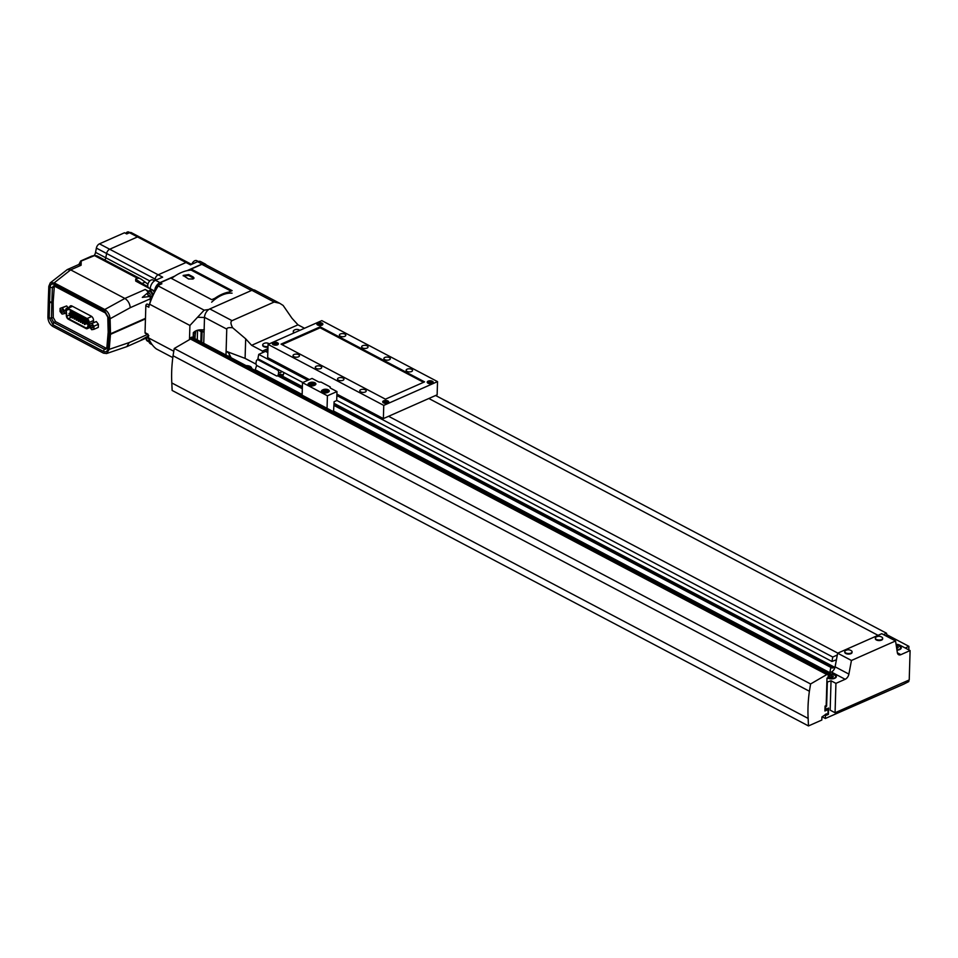 <?xml version="1.0" encoding="UTF-8"?>
<svg xmlns="http://www.w3.org/2000/svg" width="958" height="958" viewBox="0 0 958 958"><rect width="100%" height="100%" fill="white"/><g stroke="black" fill="none" stroke-linecap="round" stroke-linejoin="round"><path stroke-width="1.44" d="M251.595 368.555A5.137 2.491 1.7 0 0 251.643 368.267A5.137 2.491 1.7 0 0 250.206 366.471A5.137 2.491 1.7 0 0 246.038 365.621M256.049 364.16L245.092 358.388L226.112 351.251L226.759 329.097C226.854 327.828 228.818 327.385 232.65 327.756C230.603 323.924 230.399 321.553 232.052 320.655L274.132 302.045L279.664 303.255L283.125 305.434L292.022 318.319L297.986 324.822L304.512 328.271M279.664 303.255L254.996 290.25A7.065 4.407 117.8 0 0 251.882 290.31L209.802 308.931A7.065 4.407 117.8 0 0 204.509 317.361L203.743 343.323M225.992 355.047L226.112 351.251A12.861 6.227 -178.3 0 1 229.309 354.149L231.129 357.765M256.672 365.345L255.056 370.375L255.786 370.039L302.153 394.492M262.432 352.736L262.48 351.047L267.941 348.64M245.092 358.388L245.679 338.821L232.65 327.756M262.48 351.047L251.631 345.323L245.679 338.821M251.631 345.323L297.986 324.822M246.637 365.944A4.503 2.179 -178.3 0 1 249.751 366.674A4.503 2.179 -178.3 0 1 250.996 368.231M267.881 350.329L265.498 351.382L267.821 352.604L265.498 351.382L258.732 354.376L257.894 358.819L302.824 382.505M388.601 416.287L837.819 653.116L388.601 416.287M878.055 635.334L428.837 398.492L878.055 635.334M896.963 650.171A5.137 2.491 1.7 0 0 901.262 647.847A5.137 2.491 1.7 0 0 899.825 646.051A5.137 2.491 1.7 0 0 896.197 645.201M827.389 677.953A5.137 2.491 1.7 0 0 827.52 678.025A5.137 2.491 1.7 0 0 833.113 678.743A5.137 2.491 1.7 0 0 836.358 676.54A5.137 2.491 1.7 0 0 834.933 674.743A5.137 2.491 1.7 0 0 828.215 674.3M908.807 649.883L908.914 646.351L905.202 647.991L899.861 645.177A5.137 2.491 -178.3 0 0 896.065 644.315A5.137 2.491 -178.3 0 1 899.861 645.177L910.1 650.566L900.879 654.649A5.137 3.197 -62.2 0 1 898.604 654.697A5.137 3.197 -62.2 0 1 897.347 652.673L895.55 640.962L881.755 633.693L837.651 653.188L835.101 666.828L848.896 674.097L851.446 660.469L895.55 640.962M333.827 411.186L829.832 672.684L828.239 673.39L831.364 672.013A5.137 3.197 117.8 0 0 835.101 666.828M910.1 650.566L909.226 679.952L835.065 712.752L830.167 710.165L831.041 680.779L826.874 682.18M848.896 674.097A5.137 3.197 -62.2 0 1 845.16 679.282L835.927 683.365L835.065 712.752M835.927 683.365L831.041 680.779M851.446 660.469L837.651 653.188M828.203 674.707A4.503 2.179 -178.3 0 1 834.466 674.947A4.503 2.179 -178.3 0 1 835.723 676.516A4.503 2.179 -178.3 0 1 832.873 678.456A4.503 2.179 -178.3 0 1 827.975 677.821A4.503 2.179 -178.3 0 1 827.856 677.749M830.598 677.414L832.765 677.198L833.388 676.18L829.676 675.57L829.065 676.599L830.598 677.414M829.64 676.899L829.676 675.57M831.784 677.294L831.843 675.366M896.245 645.512A4.503 2.179 -178.3 0 1 899.37 646.255A4.503 2.179 -178.3 0 1 900.616 647.824A4.503 2.179 -178.3 0 1 896.916 649.847M896.724 648.59L898.281 647.476L896.437 646.698M896.688 648.374L896.736 646.674M263.845 343.551A3.664 1.772 1.7 0 0 263.402 343.79A5.281 5.281 0 0 1 269.27 343.862A3.664 1.772 1.7 0 0 269.018 343.718M263.402 343.79A3.664 1.772 1.7 0 0 262.72 344.784A3.664 1.772 1.7 0 0 268 346.521M262.755 345.06A3.664 1.772 1.7 0 0 262.696 345.347A3.664 1.772 1.7 0 0 267.977 347.083M845.89 650.422A3.664 1.772 1.7 0 0 845.459 650.65A3.664 1.772 1.7 0 0 844.764 651.644A3.664 1.772 1.7 0 0 846.968 653.356A3.664 1.772 1.7 0 0 850.967 653.093A3.664 1.772 1.7 0 0 852.093 651.871A3.664 1.772 1.7 0 0 851.458 650.829A3.664 1.772 1.7 0 0 851.075 650.59M844.8 651.931A3.664 1.772 1.7 0 0 844.752 652.206A3.664 1.772 1.7 0 0 846.956 653.919A3.664 1.772 1.7 0 0 850.944 653.655A3.664 1.772 1.7 0 0 852.069 652.434A3.664 1.772 1.7 0 0 852.033 652.147M876.486 636.89A3.664 1.772 1.7 0 0 876.055 637.118A3.664 1.772 1.7 0 0 875.361 638.124A3.664 1.772 1.7 0 0 877.564 639.824A3.664 1.772 1.7 0 0 881.564 639.561A3.664 1.772 1.7 0 0 882.689 638.339A3.664 1.772 1.7 0 0 882.055 637.298A3.664 1.772 1.7 0 0 881.659 637.058M875.396 638.399A3.664 1.772 1.7 0 0 875.349 638.687A3.664 1.772 1.7 0 0 877.54 640.387A3.664 1.772 1.7 0 0 881.54 640.124A3.664 1.772 1.7 0 0 882.665 638.902A3.664 1.772 1.7 0 0 882.629 638.615M294.429 330.031A3.664 1.772 1.7 0 0 293.998 330.259A5.281 5.281 0 0 1 299.854 330.33A3.664 1.772 1.7 0 0 299.614 330.199M293.998 330.259A3.664 1.772 1.7 0 0 293.304 331.252A3.664 1.772 1.7 0 0 294.597 332.654M293.352 331.54A3.664 1.772 1.7 0 0 293.292 331.815A3.664 1.772 1.7 0 0 294.01 332.917M908.914 646.351L886.761 634.663M272.335 379.488A6.682 3.233 1.7 0 0 269.809 378.147M361.334 426.406A6.682 3.233 1.7 0 0 358.807 425.077M405.833 449.865A6.682 3.233 1.7 0 0 403.306 448.536M494.831 496.795A6.682 3.233 1.7 0 0 492.304 495.454M583.829 543.713A6.682 3.233 1.7 0 0 581.302 542.372M628.328 567.172A6.682 3.233 1.7 0 0 625.802 565.831M672.827 590.631A6.682 3.233 1.7 0 0 670.301 589.302M717.326 614.09A6.682 3.233 1.7 0 0 714.8 612.761M806.325 661.02A6.682 3.233 1.7 0 0 803.798 659.679M761.826 637.549A6.682 3.233 1.7 0 0 759.299 636.22M539.33 520.254A6.682 3.233 1.7 0 0 536.803 518.913M450.332 473.324A6.682 3.233 1.7 0 0 447.805 471.995M827.329 682.419L826.622 706.154L825.7 706.561L825.568 710.716L826.682 710.225L826.73 708.884L828.586 708.058L828.395 714.357L826.538 715.171L826.574 713.83L825.473 714.321L825.341 718.476L903.669 684.18L908.783 681.581L908.831 680.132M883.468 634.603L886.545 633.238L435.603 395.498M886.545 633.238L887.036 636.483M829.832 672.684L830.825 667.379L832.179 667.127L832.011 668.013L834.957 667.451L836.43 659.751L831.939 661.463L832.765 657.02L336.857 395.57M307.865 380.278L258.732 354.376M832.765 657.02L837.316 655.009M831.939 661.463L336.713 400.372M834.957 667.439L334.067 403.354M302.381 386.649L281.915 375.859M832.179 667.127L334.031 404.492M302.357 387.798L279.185 375.584M830.825 667.379L333.995 405.45M302.321 388.744L277.832 375.835M826.622 706.154L825.82 705.723M825.7 706.561L825.066 706.226M825.568 710.716L824.946 710.393M825.341 718.476L822.192 716.824M826.179 705.567L826.994 678.132L828.107 677.641L828.263 672.576L826.874 673.187L826.826 674.54L810.588 683.976L809.39 691.245A128.552 80.029 117.8 0 0 808.145 718.428L808.48 725.936L821.82 720.033L821.916 716.943L826.574 713.83L826.538 715.171L827.928 714.56L828.119 708.261L824.922 711.004L825.077 706.058L826.179 705.567M808.145 718.428L171.805 382.937L172.141 390.445L808.48 725.936M171.805 382.937A128.552 80.029 -62.2 0 1 173.051 355.753L809.39 691.245M173.051 355.753L174.248 348.496L810.588 683.976M174.248 348.496L190.486 339.048L826.826 674.54M190.486 339.048L190.534 337.707L826.874 673.187M190.534 337.707L191.923 337.084L828.263 672.576M257.139 365.705A2.191 1.533 79.2 0 1 256.002 362.89L256.337 361.118A2.191 1.533 79.2 0 1 257.439 359.765A2.191 1.533 79.2 0 1 258.229 359.897L277.449 370.027A2.191 1.533 79.2 0 1 278.586 372.842L278.251 374.626A2.191 1.533 79.2 0 1 277.149 375.967A2.191 1.533 79.2 0 1 276.359 375.835L257.139 365.705M278.251 374.626L280.778 374.135A2.191 1.533 79.2 0 1 279.676 375.488L277.149 375.967M280.778 374.135L280.622 374.973A2.191 1.533 79.2 0 1 280.059 376.039M283.855 372.506L283.496 374.422A2.191 1.533 79.2 0 1 282.394 375.764L280.299 376.171M281.305 371.165A2.191 1.533 79.2 0 1 281.257 371.536L281.101 372.363A2.191 1.533 79.2 0 0 281.041 371.021M125.69 233.393A3.604 2.239 -62.2 0 1 128.839 232.064L129.833 232.578M94.231 255.463A5.137 3.197 -62.2 0 0 95.56 252.373L96.375 248.098A4.239 2.646 117.8 0 1 99.452 243.835L124.492 232.77L126.719 233.944L129.498 232.71A4.239 2.646 -62.2 0 1 131.366 232.662L139.377 236.889A4.239 2.646 117.8 0 0 137.509 236.925L109.691 249.236A4.239 2.646 117.8 0 0 106.613 253.499L105.799 257.762A5.137 3.197 -62.2 0 1 104.949 260.073A5.137 3.197 -62.2 0 0 105.799 257.762L149.795 280.957M156.573 279.832L155.112 279.065A4.239 2.646 -62.2 0 1 158.202 274.802L186.008 262.504A4.239 2.646 -62.2 0 1 187.876 262.456L139.377 236.889A4.239 2.646 117.8 0 0 137.509 236.925L109.691 249.236A4.239 2.646 117.8 0 0 106.613 253.499L155.112 279.065L154.813 280.67L155.112 279.065A4.239 2.646 -62.2 0 1 158.202 274.802L186.008 262.504A4.239 2.646 -62.2 0 1 187.876 262.456L191.516 264.384M99.452 243.835L162.644 277.149L155.507 280.299A7.065 4.407 117.8 0 0 150.226 288.741L150.178 290.322M206.221 264.935A7.065 4.407 117.8 0 0 205.156 263.965A7.065 4.407 117.8 0 0 202.042 264.037L187.073 270.659M174.931 276.024L159.962 282.646A7.065 4.407 117.8 0 0 154.669 291.088L154.657 291.843M205.156 263.965L200.713 261.618A7.065 4.407 117.8 0 0 197.599 261.69L190.462 264.851L129.498 232.71M148.933 341.707A7.065 4.407 117.8 0 0 150.514 343.79L152.178 344.676M96.375 248.098L106.613 253.499L105.799 257.762L95.56 252.373M93.249 322.403L93.501 321.062A3.533 2.179 -113.9 0 0 93.549 320.535A3.533 2.179 -113.9 0 0 91.202 316.152L71.97 306.021A3.533 2.179 -113.9 0 0 70.449 305.877A3.533 2.179 -113.9 0 0 69.575 306.979M150.095 341.419A2.898 1.784 -113.9 0 0 150.131 341.407A2.898 1.784 66.1 0 1 149.879 341.551L148.071 341.443C145.867 339.791 145.688 338.054 147.544 336.258M151.436 296.549A2.898 1.784 -113.9 0 0 151.675 296.477A2.898 1.784 -113.9 0 0 152.418 294.01A2.898 1.784 -113.9 0 0 150.574 291.304A2.898 1.784 -113.9 0 0 149.328 291.184A2.898 1.784 -113.9 0 0 149.113 291.316M152.705 295.818L152.741 294.441A3.281 2.012 -113.9 0 0 150.586 290.957A3.281 2.012 -113.9 0 0 149.173 290.837A3.281 2.012 -113.9 0 0 148.622 291.292L145.173 289.484A7.712 4.742 66.1 0 1 148.047 292.094M154.322 292.477A3.281 2.012 -113.9 0 0 152.442 290.142A3.281 2.012 -113.9 0 0 151.029 290.011L149.173 290.837M150.226 288.861L135.749 281.101L135.665 279.053L137.473 278.251L94.543 255.618L81.191 261.043L81.107 265.246L78.712 264.576M79.131 264.348L79.191 264.312A5.137 4.036 -123.8 0 1 79.167 264.324L67.276 269.581L70.653 269.869L124.875 298.453C128.013 300.501 129.809 303.566 130.264 307.674L110.098 318.751L110.505 333.803L108.182 331.983L107.775 317.062L105.32 312.919L54.75 286.262L53.229 286.095L52.367 287.759L51.852 302.285L53.169 301.962L54.343 286.083M79.191 264.312L79.191 264.312A5.137 4.036 -123.8 0 0 80.735 260.959L78.867 264.48M145.448 318.906L110.481 334.366L109.188 349.359L129.222 342.557L126.827 346.64L106.578 353.538L109.188 349.359M48.762 301.255L49.576 302.249L49.193 317.745L53.001 324.798L103.572 351.466C105.979 352.436 107.428 351.478 107.907 348.592L109.188 333.683L110.481 334.366M48.283 301.566L47.9 317.158C48.104 321.325 49.78 324.439 52.906 326.486L103.476 353.143L106.578 353.538M49.576 302.249L51.828 302.848L51.457 318.272L49.193 317.745M109.188 333.683L108.158 332.546L106.877 347.407L107.907 348.592M150.119 296.824A7.712 4.742 66.1 0 1 150.322 298.8L150.31 301.71M145.58 338.342L146.334 338.737M149.376 341.695A3.281 2.012 -113.9 0 0 150.31 341.755M146.334 338.018L141.413 339.827M146.909 337.755L141.065 340.066L148.873 335.671M150.035 296.453L142.299 297.411L148.25 292.382M141.257 279.221L96.866 255.81L94.543 255.618L141.257 279.221L147.927 284.191M81.107 265.246L70.653 269.869L54.199 282.849L50.259 282.861L67.276 269.581M50.259 282.861L48.81 286.334L48.295 301.004L49.588 301.686L50.103 287.113C50.439 284.346 51.804 283.472 54.199 284.478L104.769 311.146L108.805 318.152L109.212 333.121M110.098 318.751C109.679 314.631 107.907 311.554 104.769 309.506L124.875 298.453L145.173 289.484M54.199 282.849L104.769 309.506M145.46 318.343L110.505 333.803M52.151 302.417L50.858 302.021M106.578 348.461L55.588 321.637L53.229 317.493L53.169 301.962M53.229 317.493L51.457 318.272L53.672 322.475L104.242 349.143L105.775 349.263L106.877 347.407M51.852 302.285L49.588 301.686M50.103 287.113L52.367 287.759L54.139 286.981M108.805 318.152L107.775 317.062M152.741 294.441L153.519 294.094M135.665 279.053L141.964 283.52L139.485 283.197M138.611 278.299L137.473 278.251M92.136 256.205A1.281 0.79 -113.9 0 0 91.585 256.157L94.519 255.451L91.214 256.816M96.866 255.81L94.507 255.463M86.759 321.457L86.364 320.427L86.687 321.158L88.28 320.463M82.16 322.738L86.208 321.11M84.723 320.391L87.01 319.038M80.113 321.66L84.172 320.044M82.687 319.313L82.292 318.272L82.616 319.014L84.975 317.972M78.077 320.583L82.137 318.966M80.652 318.236L80.244 317.206L80.58 317.936L82.927 316.894M76.041 319.517L80.101 317.888M78.616 317.17L78.209 316.128L78.532 316.859L80.891 315.817M74.005 318.439L78.065 316.811M74.532 315.014L74.137 313.973L74.461 314.715L76.82 313.673M69.922 316.284L73.982 314.667M76.568 316.092L76.173 315.05L76.496 315.793L78.855 314.751M71.97 317.361L76.017 315.745M81.202 319.972L85.262 318.343M79.167 318.894L83.226 317.266M77.131 317.816L81.179 316.2M75.083 316.751L79.143 315.122M73.047 315.673L77.107 314.044M71.012 314.595L75.071 312.979M68.976 313.517L73.036 311.901M88.579 321.876A2.251 1.389 -113.9 0 0 87.082 319.086L67.862 308.955A2.251 1.389 -113.9 0 0 66.892 308.859A2.251 1.389 -113.9 0 0 66.258 310.452L66.844 316.2A2.251 1.389 -113.9 0 0 68.329 318.631L86.064 327.983A2.251 1.389 -113.9 0 0 87.034 328.067A2.251 1.389 -113.9 0 0 87.645 327.157L88.555 322.199A2.251 1.389 -113.9 0 0 88.579 321.876M65.803 309.865A2.898 1.784 -113.9 0 0 65.815 310.32L66.401 316.068A2.898 1.784 -113.9 0 0 68.317 319.194L86.04 328.546A2.898 1.784 -113.9 0 0 87.286 328.654A2.898 1.784 -113.9 0 0 88.076 327.492L88.986 322.535A2.898 1.784 -113.9 0 0 87.106 318.523L67.874 308.392A2.898 1.784 -113.9 0 0 66.629 308.272A2.898 1.784 -113.9 0 0 65.803 309.865M71.132 310.667L71.191 311.326M71.395 313.326L71.479 314.152A2.251 1.389 -113.9 0 0 71.515 314.38M72.353 316.092A2.251 1.389 -113.9 0 0 72.964 316.583L73.323 316.763M74.221 317.242L75.359 317.84M76.257 318.319L77.394 318.918M78.305 319.397L79.43 319.984M80.34 320.463L81.466 321.062M82.376 321.541L83.514 322.139M84.412 322.618L85.549 323.217M86.448 323.696L88.124 324.57M86.364 320.427L87.849 319.756M191.816 264.252A4.503 2.802 -62.2 0 1 196.785 260.684L198.246 261.45M147.592 341.132L147.316 340.976A4.503 2.802 -62.2 0 1 146.167 338.653M150.226 288.681L148.885 287.975A4.503 2.802 -62.2 0 1 147.748 285.424A4.503 2.802 -62.2 0 1 149.676 281.077A4.503 2.802 -62.2 0 1 153.088 280.011L154.597 280.802M61.168 310.464A1.449 0.898 -113.9 0 0 63.18 311.518A1.449 0.898 -113.9 0 0 61.168 310.464M62.078 314.092L64.258 313.673L64.342 310.56L62.27 307.889L60.103 308.368L60.019 311.47L62.078 314.092M68.018 307.662L66.677 305.937L60.103 308.368M64.258 313.673L66.078 312.859M64.342 310.56L65.803 309.925M62.27 307.889L66.677 305.937M90.818 326.091A1.449 0.898 -113.9 0 0 92.83 327.157A1.449 0.898 -113.9 0 0 90.818 326.091M89.657 327.061L91.728 329.732L93.884 329.336L93.98 326.223L91.92 323.517L89.741 323.948L89.657 327.061M93.884 329.336L98.303 327.385L98.399 324.271L96.339 321.565L89.741 323.948M93.98 326.223L98.399 324.271M91.92 323.517L96.339 321.565M148.047 334.797L145.365 333.372A1.281 0.802 -62.2 0 1 145.041 332.654L145.844 305.662L148.861 307.255L148.897 306.057A49.241 30.656 -62.2 0 1 158.549 285.221L161.914 283.736L160.142 282.79L170.799 278.083L211.742 299.662L232.135 290.645L191.193 269.054L191.169 270.096L231.046 291.124M191.193 269.054L201.851 264.348A7.065 4.407 -62.2 0 1 204.964 264.276L253.607 289.915M160.142 282.79A7.065 4.407 117.8 0 0 154.849 291.232L154.849 291.471M173.793 351.239L148.586 337.946L148.071 334.246L145.041 332.654M189.48 339.635L189.912 325.469L204.15 310.176L208.796 309.482M158.549 285.221L158.226 285.963A50.139 31.207 117.8 0 0 149.592 304.213L189.912 325.469M149.592 304.213L148.897 306.057M148.586 337.946A50.139 31.207 117.8 0 0 156.358 348.94L172.811 357.609M158.226 285.963L204.15 310.176M193.181 337.755L193.324 332.689C195.516 330.438 198.761 329.504 203.048 329.911L204.341 329.312M145.844 305.662A1.281 0.802 -62.2 0 1 147.364 304.117L149.197 305.075M201.743 342.269L202.066 331.252A6.431 4 117.8 0 0 201.934 329.803M204.15 329.815A6.431 4 117.8 0 0 203.048 329.911M200.833 341.79L201.132 331.66A5.137 3.197 117.8 0 0 200.785 329.791M194.821 331.408A5.137 3.197 117.8 0 0 193.72 334.941L193.624 337.994M197.276 339.91L197.564 330.235M195.025 338.725A35.997 22.405 -62.2 0 1 195.037 338.114A35.997 22.405 -62.2 0 1 195.899 330.833M193.037 279.006L194.019 277.976L193.133 276.91L188.678 274.563L183.146 275.437L188.487 278.958L193.037 279.006M183.253 275.892L188.654 275.485L193.851 278.431M228.938 292.058A46.283 28.812 117.8 0 0 214.939 298.249M171.554 278.479A46.283 28.812 -62.2 0 1 191.169 270.096M211.658 302.189A35.997 22.405 -62.2 0 1 232.064 293.172M428.13 381.152A3.018 1.461 1.7 0 0 427.208 382.17A3.018 1.461 1.7 0 0 429.016 383.571A3.018 1.461 1.7 0 0 432.321 383.356A3.018 1.461 1.7 0 0 433.244 382.35A3.018 1.461 1.7 0 0 431.435 380.937A3.018 1.461 1.7 0 0 428.13 381.152M317.781 322.966A3.018 1.461 1.7 0 0 316.847 323.984A3.018 1.461 1.7 0 0 318.667 325.385A3.018 1.461 1.7 0 0 321.96 325.181A3.018 1.461 1.7 0 0 322.882 324.163A3.018 1.461 1.7 0 0 321.074 322.762A3.018 1.461 1.7 0 0 317.781 322.966M383.631 400.827A3.018 1.461 1.7 0 0 382.709 401.845A3.018 1.461 1.7 0 0 384.517 403.246A3.018 1.461 1.7 0 0 387.822 403.031A3.018 1.461 1.7 0 0 388.744 402.025A3.018 1.461 1.7 0 0 386.924 400.624A3.018 1.461 1.7 0 0 383.631 400.827M273.281 342.653A3.018 1.461 1.7 0 0 272.347 343.659A3.018 1.461 1.7 0 0 274.168 345.06A3.018 1.461 1.7 0 0 277.461 344.856A3.018 1.461 1.7 0 0 278.383 343.838A3.018 1.461 1.7 0 0 276.575 342.437A3.018 1.461 1.7 0 0 273.281 342.653M294.022 354.484A3.209 1.557 1.7 0 0 293.028 355.562A3.209 1.557 1.7 0 0 294.968 357.059A3.209 1.557 1.7 0 0 298.465 356.831A3.209 1.557 1.7 0 0 299.459 355.753A3.209 1.557 1.7 0 0 297.531 354.256A3.209 1.557 1.7 0 0 294.022 354.484M316.272 366.219A3.209 1.557 1.7 0 0 315.278 367.297A3.209 1.557 1.7 0 0 317.218 368.782A3.209 1.557 1.7 0 0 320.714 368.555A3.209 1.557 1.7 0 0 321.708 367.477A3.209 1.557 1.7 0 0 319.78 365.992A3.209 1.557 1.7 0 0 316.272 366.219M338.521 377.943A3.209 1.557 1.7 0 0 337.527 379.021A3.209 1.557 1.7 0 0 339.467 380.518A3.209 1.557 1.7 0 0 342.964 380.29A3.209 1.557 1.7 0 0 343.958 379.212A3.209 1.557 1.7 0 0 342.03 377.715A3.209 1.557 1.7 0 0 338.521 377.943M360.771 389.678A3.209 1.557 1.7 0 0 359.777 390.756A3.209 1.557 1.7 0 0 361.717 392.241A3.209 1.557 1.7 0 0 365.214 392.026A3.209 1.557 1.7 0 0 366.207 390.948A3.209 1.557 1.7 0 0 364.279 389.451A3.209 1.557 1.7 0 0 360.771 389.678M407.126 369.177A3.209 1.557 1.7 0 0 406.132 370.255A3.209 1.557 1.7 0 0 408.072 371.752A3.209 1.557 1.7 0 0 411.569 371.524A3.209 1.557 1.7 0 0 412.563 370.447A3.209 1.557 1.7 0 0 410.635 368.95A3.209 1.557 1.7 0 0 407.126 369.177M384.876 357.442A3.209 1.557 1.7 0 0 383.883 358.52A3.209 1.557 1.7 0 0 385.823 360.016A3.209 1.557 1.7 0 0 389.319 359.789A3.209 1.557 1.7 0 0 390.313 358.711A3.209 1.557 1.7 0 0 388.385 357.226A3.209 1.557 1.7 0 0 384.876 357.442M362.627 345.718A3.209 1.557 1.7 0 0 361.633 346.796A3.209 1.557 1.7 0 0 363.573 348.293A3.209 1.557 1.7 0 0 367.07 348.065A3.209 1.557 1.7 0 0 368.064 346.988A3.209 1.557 1.7 0 0 366.136 345.491A3.209 1.557 1.7 0 0 362.627 345.718M340.377 333.983A3.209 1.557 1.7 0 0 339.383 335.06A3.209 1.557 1.7 0 0 341.323 336.557A3.209 1.557 1.7 0 0 344.82 336.33A3.209 1.557 1.7 0 0 345.814 335.252A3.209 1.557 1.7 0 0 343.886 333.767A3.209 1.557 1.7 0 0 340.377 333.983M268.06 344.389L383.763 405.39L437.531 381.619L321.828 320.619L268.06 344.389L267.665 357.609L309.398 379.608M336.893 394.109L383.368 418.598L383.763 405.39M383.368 418.598L437.135 394.828L437.531 381.619M281.041 344.138L385.427 399.175L424.562 381.871L320.164 326.834L281.041 344.138M423.556 382.314L320.128 327.792L282.011 344.652M320.128 327.792L320.164 326.834M277.808 344.676A2.898 1.401 1.7 0 0 278.251 343.946A2.898 1.401 1.7 0 0 276.515 342.605A2.898 1.401 1.7 0 0 273.365 342.808A2.898 1.401 1.7 0 0 272.467 343.778A2.898 1.401 1.7 0 0 272.886 344.521M275.006 343.156L273.94 343.635L274.287 344.341L276.79 344.102L275.006 343.156L274.97 344.449M276.407 344.269L276.431 343.395M322.307 324.99A2.898 1.401 1.7 0 0 322.75 324.271A2.898 1.401 1.7 0 0 321.014 322.93A2.898 1.401 1.7 0 0 317.864 323.133A2.898 1.401 1.7 0 0 316.978 324.103A2.898 1.401 1.7 0 0 317.385 324.846M319.505 323.481L318.439 323.948L318.798 324.654L321.289 324.415L319.505 323.481L319.469 324.774M320.906 324.582L320.93 323.708M388.158 402.851A2.898 1.401 1.7 0 0 388.613 402.132A2.898 1.401 1.7 0 0 386.876 400.791A2.898 1.401 1.7 0 0 383.715 400.995A2.898 1.401 1.7 0 0 382.829 401.965A2.898 1.401 1.7 0 0 383.236 402.707M385.367 401.342L384.302 401.809L384.649 402.516L387.152 402.276L385.367 401.342L385.332 402.635M386.769 402.444L386.793 401.57M432.657 383.176A2.898 1.401 1.7 0 0 433.112 382.458A2.898 1.401 1.7 0 0 431.375 381.116A2.898 1.401 1.7 0 0 428.226 381.308A2.898 1.401 1.7 0 0 427.328 382.278A2.898 1.401 1.7 0 0 427.735 383.032M429.867 381.667L428.801 382.134L429.148 382.841L431.651 382.601L429.867 381.667L429.831 382.949M431.268 382.769L431.292 381.895M302.5 382.649L312.057 378.434L318.284 381.715A2.575 1.245 1.7 0 0 321.026 382.086L330.223 386.936A2.575 1.245 1.7 0 0 330.031 387.391A2.575 1.245 1.7 0 0 330.738 388.277L336.976 391.571L327.42 395.786L302.5 382.649L302.129 395.199M327.42 395.786L327.049 408.336M333.516 411.736L334.114 401.713L336.701 400.564L336.976 391.571M330.223 386.936L330.199 387.858M327.42 392.552L328.163 392.229A3.533 1.712 1.7 0 0 329.253 391.044A3.533 1.712 1.7 0 0 327.121 389.403A3.533 1.712 1.7 0 0 323.265 389.643L322.535 389.978A3.533 1.712 1.7 0 0 321.445 391.163A3.533 1.712 1.7 0 0 323.565 392.804A3.533 1.712 1.7 0 0 327.42 392.552M314.068 385.511L314.811 385.188A3.533 1.712 1.7 0 0 315.901 384.002A3.533 1.712 1.7 0 0 313.781 382.362A3.533 1.712 1.7 0 0 309.925 382.613L309.183 382.937A3.533 1.712 1.7 0 0 308.093 384.122A3.533 1.712 1.7 0 0 310.212 385.763A3.533 1.712 1.7 0 0 314.068 385.511M313.996 385.116A2.898 1.401 1.7 0 0 314.883 384.146A2.898 1.401 1.7 0 0 313.146 382.805A2.898 1.401 1.7 0 0 309.997 383.008A2.898 1.401 1.7 0 0 309.111 383.978A2.898 1.401 1.7 0 0 310.847 385.32A2.898 1.401 1.7 0 0 313.996 385.116M310.967 383.523L310.56 384.206L311.589 384.745L313.434 383.919L310.967 383.523L310.943 384.409M312.368 384.673L312.416 383.38M327.349 392.157A2.898 1.401 1.7 0 0 328.235 391.187A2.898 1.401 1.7 0 0 326.498 389.846A2.898 1.401 1.7 0 0 323.349 390.05A2.898 1.401 1.7 0 0 322.451 391.02A2.898 1.401 1.7 0 0 324.199 392.361A2.898 1.401 1.7 0 0 327.349 392.157M324.319 390.553L323.912 391.235L324.93 391.786L326.786 390.96L324.319 390.553L324.295 391.439M325.72 391.702L325.756 390.421M274.132 302.045L251.882 290.31M232.052 320.655L209.802 308.931M226.759 329.097L204.509 317.361M229.237 356.759L229.309 354.149M897.371 652.805L900.879 654.649M845.16 679.282L831.364 672.013M283.496 374.422L280.622 374.973M278.586 372.842L281.101 372.363M277.449 370.027L278.706 369.788M258.229 359.897L259.486 359.657M155.507 280.299L159.962 282.646M197.599 261.69L202.042 264.037M150.226 288.741L154.669 291.088M150.119 291.507A2.898 1.784 66.1 0 1 151.963 294.214A2.898 1.784 66.1 0 1 151.208 296.681L149.4 296.573C147.197 294.92 147.017 293.196 148.873 291.388A2.898 1.784 66.1 0 1 150.119 291.507M149.077 295.854A1.605 0.994 -113.9 0 0 150.226 295.028A1.605 0.994 -113.9 0 0 149.161 293.04A1.605 0.994 -113.9 0 0 147.999 293.855A1.605 0.994 -113.9 0 0 149.077 295.854M147.736 340.713A1.605 0.994 -113.9 0 0 148.897 339.898A1.605 0.994 -113.9 0 0 147.819 337.911A1.605 0.994 -113.9 0 0 146.67 338.725A1.605 0.994 -113.9 0 0 147.736 340.713M129.222 342.557L147.472 334.486M150.322 298.8L130.264 307.674M53.001 324.798L53.672 322.475L55.588 321.637M103.572 351.466L104.242 349.143L106.158 348.293M54.199 284.478L54.75 286.262M104.769 311.146L105.32 312.919M144.502 282.382L141.964 283.52L147.879 286.634M67.874 308.392L72.545 306.321M88.076 327.492L89.657 326.786M88.986 322.535L93.549 320.511M87.106 318.523L91.705 316.487M87.621 327.289L86.064 327.983M72.964 316.583L68.329 318.631M71.479 314.152L66.844 316.2M68.677 309.386L66.258 310.452M201.851 264.348L251.463 290.502M197.683 317.278L204.509 317.505M202.066 331.252L204.066 332.306M198.162 330.091L201.132 331.66M193.097 277.832L193.133 276.91M188.654 275.485L188.678 274.563M309.159 383.739L309.183 382.937M322.511 390.78L322.535 389.978M835.723 676.516L835.687 677.725M900.616 647.824L900.58 649.033M851.458 650.829A5.281 5.281 0 0 0 845.459 650.65M882.055 637.298A5.281 5.281 0 0 0 876.055 637.118M257.439 359.765L259.091 359.454M126.827 346.64L145.353 338.449M80.807 260.923L91.585 256.157M84.328 319.349L86.1 318.571M84.196 323.816L88.364 321.972M85.274 322.116L88.387 320.738M83.238 321.038L87.322 319.242M80.244 317.206L82.029 316.415M82.292 318.272L84.065 317.493M78.209 316.128L79.993 315.338M76.173 315.05L77.945 314.272M74.137 313.973L75.91 313.194M72.101 312.907L73.874 312.116M70.066 311.829L71.838 311.039M66.629 308.272L71.85 305.961M87.286 328.654L89.968 327.468M70.389 312.559L72.736 311.518M72.425 313.637L74.784 312.595M69.299 314.26L71.994 313.062M71.335 315.326L74.029 314.14M73.371 316.403L76.065 315.218M75.419 317.481L78.101 316.296M77.454 318.559L80.137 317.361M79.49 319.625L82.172 318.439M81.526 320.702L84.22 319.517M83.562 321.78L86.256 320.595M85.609 322.858L88.567 321.541M72.293 318.104L74.975 316.906M70.257 317.026L72.94 315.841M74.329 319.17L77.011 317.984M76.365 320.247L79.059 319.062M78.4 321.325L81.095 320.128M80.448 322.391L83.13 321.205M82.484 323.469L85.166 322.283M84.52 324.546L88.435 322.81M314.883 384.146L314.859 385.164M309.111 383.978L309.063 385.344M328.235 391.187L328.211 392.205M322.451 391.02L322.415 392.385"/></g></svg>
